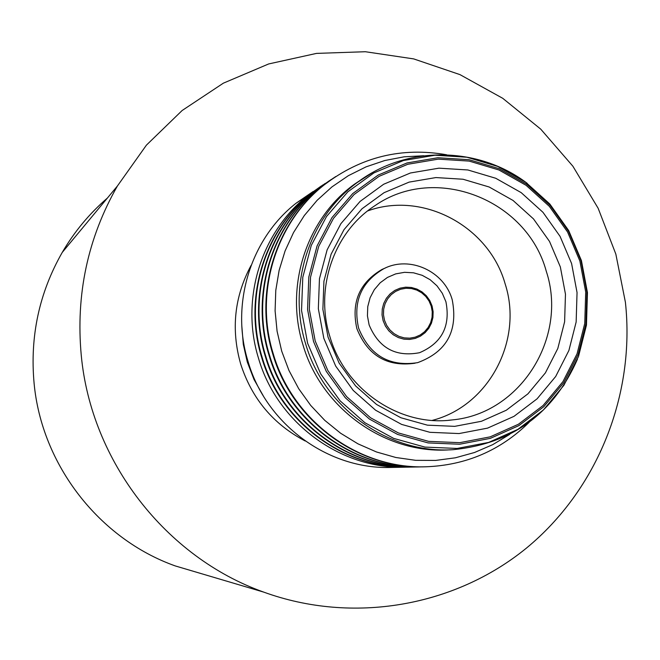 <?xml version="1.0" encoding="UTF-8"?>
<svg xmlns="http://www.w3.org/2000/svg" width="660" height="660" viewBox="0 0 660 660"><rect width="100%" height="100%" fill="white"/><g stroke="black" fill="none" stroke-linecap="round" stroke-linejoin="round"><path stroke-width="0.99" d="M625.408 302.272C635.398 394.548 597.729 489.522 526.292 548.221C454.69 606.589 352.902 624.525 263.703 592.111C165.751 557.288 91.146 461.241 81.262 355.385C75.669 294.616 87.714 238.153 117.406 186.005L146.413 145.142L182.143 110.5L223.361 83.168L268.653 63.954L316.519 53.394L365.376 51.727L413.696 58.905L459.946 74.613L502.73 98.299L540.746 129.154L572.872 166.204L598.15 208.279L615.838 254.1L625.408 302.272M200.912 573.515L175.255 565.925C99.198 538.882 41.671 464.912 34.097 383.32C29.816 336.476 39.188 292.85 62.23 252.442C74.341 231.718 89.405 213.584 107.423 198.025M305.258 441.012C273.397 424.372 251.873 398.706 240.677 364.015C230.901 329.439 234.382 296.546 251.13 265.32M431.228 306.166L432.251 311.668L432.061 317.245L430.658 322.625L428.117 327.541L424.561 331.733L420.173 335.008L415.156 337.186L409.777 338.167L404.299 337.895L399.003 336.385L394.144 333.704L389.977 330L386.702 325.446L384.499 320.281L383.476 314.754L383.674 309.152L385.085 303.757L387.651 298.84L391.223 294.649L395.637 291.39L400.661 289.228L406.04 288.272L411.51 288.56L416.798 290.087L421.633 292.768L425.782 296.472L429.033 301.01L431.228 306.166M383.122 320.694L382.041 314.911L382.255 309.045L383.74 303.394L386.422 298.246L390.167 293.857L394.779 290.441L400.042 288.181L405.677 287.174L411.403 287.479L416.938 289.08L422.004 291.885L426.352 295.771L429.751 300.523L432.053 305.918L433.125 311.677L432.927 317.518L431.459 323.152L428.802 328.3L425.081 332.689L420.478 336.121L415.231 338.407L409.596 339.43L403.862 339.149L398.31 337.565L393.22 334.76L388.855 330.875L385.432 326.106L383.122 320.694M445.912 301.727C450.656 326.139 441.878 343.126 419.554 352.704C395.629 357.266 378.823 348.01 369.121 324.926L367.43 315.835L367.76 306.62L370.095 297.751L374.319 289.666L380.201 282.777L387.461 277.423L395.719 273.884L404.563 272.316L413.548 272.811L422.227 275.327L430.171 279.733L436.969 285.821L442.307 293.279L445.912 301.727M358.603 328.119C352.762 301.777 361.168 281.968 383.831 268.694C409.645 255.288 444.386 271.219 452.232 299.83C458.23 330.982 446.68 351.928 417.599 362.67C389.293 366.919 369.625 355.402 358.603 328.119M415.049 363.223C387.082 367.1 367.694 355.575 356.87 328.647C351.054 302.404 359.436 282.67 382.016 269.437L385.663 267.844M367.67 210.919C422.928 190.789 489.093 226.339 505.139 283.858C523.504 340.213 488.829 405.991 432.259 420.387M571.593 263.522L577.046 292.545L576.147 322.006L568.912 350.452L555.687 376.489L537.083 398.83L514 416.344L487.55 428.134L459.038 433.562L429.899 432.308L401.602 424.405L375.598 410.215L353.232 390.439L335.676 366.069L323.837 338.357L318.343 308.723L319.457 278.718L327.112 249.876L340.898 223.666L360.079 201.424L383.65 184.255L410.396 172.994L438.941 168.168L467.866 169.966L495.734 178.266L521.185 192.629L542.965 212.305L560.043 236.329L571.593 263.522M451.184 449.773L449.617 449.848C385.588 454.336 321.362 408.754 302.932 344.718C284.617 286.374 306.421 219.079 354.222 184.355L366.217 176.352M509.693 434.387L492.731 444.65L474.515 452.504L455.375 457.801L435.649 460.424L415.685 460.325L395.843 457.495L376.48 451.968L357.959 443.834L340.609 433.232L324.761 420.354L310.703 405.421L298.708 388.715L288.989 370.532L281.729 351.219L277.084 331.229L275.096 310.835L275.781 290.4L279.139 270.303L285.095 250.899L293.535 232.543L304.301 215.556L317.188 200.252L331.963 186.887L348.348 175.692L366.052 166.856L384.755 160.529L404.11 156.816L423.794 155.752M529.106 422.35C500.478 450.475 466.034 465.284 425.774 466.793C358.57 469.161 292.578 420.742 273.248 353.801C254.191 292.9 275.698 222.75 324.39 184.75C360.904 156.898 401.643 146.899 446.597 154.77M425.081 466.802C357.959 469.169 292.05 420.816 272.745 353.958C253.712 293.131 275.195 223.072 323.829 185.122L335.668 176.575M422.483 466.834L420.585 466.892C353.991 469.243 288.618 421.278 269.462 354.973C250.585 294.649 271.903 225.167 320.158 187.514L333.795 177.829M419.9 466.901C353.397 469.243 288.098 421.352 268.975 355.129C250.123 294.88 271.417 225.481 319.605 187.869L331.337 179.404M417.359 466.933L415.495 466.983C349.503 469.318 284.724 421.806 265.757 356.128C247.054 296.373 268.183 227.535 316 190.22L329.497 180.634M414.826 466.999C348.909 469.318 284.221 421.872 265.271 356.276C246.601 296.596 267.696 227.84 315.455 190.575L316 190.22M412.327 467.032L410.503 467.082C345.089 469.384 280.904 422.326 262.119 357.258C243.589 298.064 264.528 229.861 311.924 192.877L325.273 183.389M409.835 467.09C344.512 469.392 280.409 422.383 261.64 357.398C243.144 298.279 264.058 230.159 311.388 193.223L322.905 184.915M407.385 467.123L405.595 467.173C340.766 469.458 277.159 422.829 258.538 358.363C240.19 299.714 260.947 232.138 307.915 195.484L321.131 186.095M405.595 467.173L391.248 467.445C328.102 469.664 266.195 424.314 248.086 361.606C230.241 304.565 250.453 238.813 296.2 203.123L313.129 191.515M263.224 395.752L254.009 379.475L247.285 361.993L243.301 344.371L241.857 326.387M329.876 336.567C314.408 287.479 334.48 231.412 375.111 205.565C435.377 163.54 526.928 199.452 546.265 271.227C568.202 337.334 520.509 413.795 452.125 419.933L448.61 420.28M328.036 337.111L322.88 309.35L323.928 281.242L331.097 254.207L344.008 229.647L361.977 208.791L384.062 192.687L409.134 182.111L435.905 177.565L463.031 179.239L489.175 187.003L513.051 200.458L533.494 218.905L549.516 241.436L560.348 266.937L565.463 294.17L564.613 321.799L557.815 348.472L545.391 372.892L527.934 393.838L506.269 410.248L481.454 421.278L454.723 426.352L427.408 425.164L400.884 417.747L376.522 404.44L355.575 385.902L339.125 363.074L328.036 337.111M579.876 261.013L585.709 292.009L584.752 323.458L577.046 353.834L562.931 381.645L543.073 405.52L518.43 424.24L490.182 436.854L459.731 442.67L428.587 441.358L398.343 432.927L370.54 417.772L346.632 396.635L327.855 370.59L315.2 340.964L309.317 309.292L310.522 277.208L318.722 246.378L333.473 218.377L353.983 194.618L379.178 176.294L407.756 164.282L438.257 159.142L469.153 161.089L498.91 169.975L526.078 185.311L549.326 206.332L567.559 231.99L579.876 261.013M313.516 341.476L307.576 309.466L308.798 277.043L317.08 245.891L331.988 217.594L352.721 193.586L378.188 175.073L407.063 162.938L437.885 157.748L469.103 159.712L499.174 168.696L526.614 184.198L550.11 205.433L568.524 231.355L580.973 260.683L586.864 292L585.898 323.771L578.111 354.461L563.855 382.569L543.799 406.692L518.892 425.609L490.355 438.356L459.583 444.238L428.109 442.918L397.543 434.404L369.451 419.092L345.287 397.733L326.304 371.415L313.516 341.476M307.618 343.274L301.537 310.505L302.783 277.315L311.281 245.421L326.551 216.455L347.779 191.887L373.857 172.936L403.425 160.52L434.981 155.215L466.933 157.237L497.706 166.427L525.797 182.3L549.838 204.031L568.681 230.554L581.419 260.568L587.441 292.611L586.459 325.124L578.49 356.532L563.904 385.291L543.37 409.984L517.885 429.363L488.672 442.414L457.165 448.445L424.949 447.101L393.657 438.397L364.889 422.73L340.139 400.867L320.71 373.923L307.618 343.274M577.434 359.271C553.443 413.638 512.053 443.767 453.238 449.674C388.822 454.195 324.2 408.317 305.646 343.876C287.224 285.161 309.161 217.437 357.241 182.506L372.611 172.557M175.255 565.925L263.703 592.111M62.23 252.442L117.406 186.005M383.831 268.694L382.016 269.437M527.191 183.323C478.178 146.008 406.279 145.192 357.241 182.506L354.222 184.355M324.39 184.75L323.829 185.122M320.158 187.514L319.605 187.869M311.924 192.877L311.388 193.223M307.915 195.484L296.2 203.123M452.125 419.933C400.455 426.929 345.312 390.34 329.885 336.584"/></g></svg>
